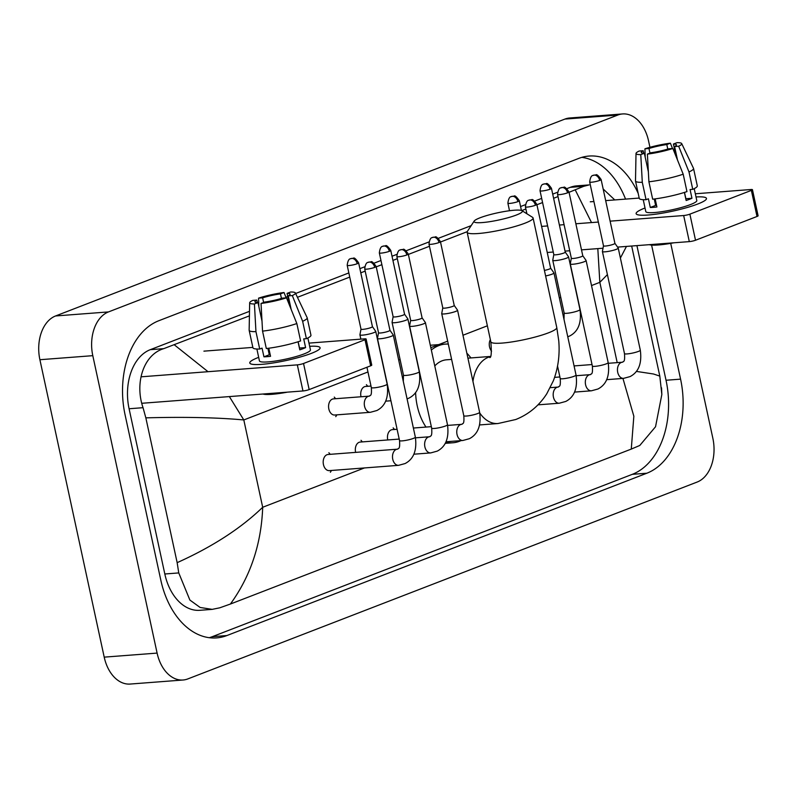 <?xml version="1.0" encoding="UTF-8"?>
<svg xmlns="http://www.w3.org/2000/svg" width="798" height="798" viewBox="0 0 798 798"><rect width="100%" height="100%" fill="white"/><g stroke="black" fill="none" stroke-linecap="round" stroke-linejoin="round"><path stroke-width="1.2" d="M670.709 243.36L712.853 438.282A35.98 24.309 -94.4 0 1 697.163 482.042L187.829 678.918A35.98 24.309 -94.4 0 1 183.061 680.006A35.98 24.309 -94.4 0 1 157.106 653.093L92.797 355.669A35.98 24.309 -94.4 0 1 108.488 311.918L617.822 115.042A35.98 24.309 -94.4 0 1 622.6 113.944A35.98 24.309 -94.4 0 1 648.545 140.857L649.941 147.301M183.061 680.006L130.154 684.056A35.98 24.309 -94.4 0 1 104.209 657.143L39.9 359.718A35.98 24.309 -94.4 0 1 55.581 315.958L564.914 119.082A35.98 24.309 -94.4 0 1 569.692 117.994L622.6 113.944M638.201 193.435A77.356 52.259 85.6 0 0 589.064 156.049A77.356 52.259 85.6 0 0 578.789 158.393L158.792 320.736A77.356 52.259 85.6 0 0 125.077 414.81L160.797 580.056A77.356 52.259 85.6 0 0 216.587 637.901A77.356 52.259 85.6 0 0 226.861 635.557L646.859 473.214A77.356 52.259 85.6 0 0 680.574 379.14L651.597 245.086M209.256 637.702A77.356 52.259 85.6 0 0 212.308 636.674L632.305 474.331A77.356 52.259 85.6 0 0 666.031 380.257L636.924 245.624M625.552 199.111A77.356 52.259 85.6 0 0 581.842 157.366M569.054 192.308L583.747 186.303L589.074 184.917L576.705 185.864A48.578 32.818 85.6 0 0 570.261 187.34L566.939 188.617M557.483 192.278L552.715 194.123M541.672 198.393L534.8 201.046M525.343 204.697L520.575 206.542M471.169 225.635L438.381 238.313M428.935 241.964L406.242 250.732M396.796 254.392L392.018 256.228M380.985 260.497L374.112 263.16M364.656 266.811L359.888 268.657M348.846 272.926L295.619 293.494M287.749 296.537L285.913 297.245M249.505 311.32L150.263 349.684A48.578 32.818 85.6 0 0 129.086 408.756L164.817 573.991A48.578 32.818 85.6 0 0 199.849 610.31L212.218 609.363L200.138 607.468L189.884 600.056L178.762 572.924L177.156 562.66C212.428 546.79 240.936 528.326 262.692 507.269C261.345 543.937 250.582 576.196 230.403 604.036L631.278 449.084L633.841 416.227L622.939 378.422M229.355 396.586L243.809 419.948C217.116 417.514 184.468 416.815 145.844 417.853L143.042 407.688C134.533 383.14 143.49 354.631 163.75 348.646L249.415 315.868M287.799 301.026L288.657 300.696M297.435 297.305L349.743 277.086M360.786 272.816L365.185 271.111M376.227 266.851L381.883 264.667M392.925 260.397L397.324 258.692M408.367 254.422L429.464 246.273M440.506 242.003L467.209 231.679M521.792 210.582L525.882 209.006M536.914 204.737L542.57 202.552M553.613 198.283L558.011 196.577M603.158 188.986L614.769 199.929M631.677 246.023L659.806 376.097L661.841 394.501L655.537 426.75L639.787 445.464L631.278 449.084M230.403 604.036L219.789 607.807L212.218 609.363M145.844 417.853L177.156 562.66M607.408 274.602L599.837 282.332L597.812 248.617M591.518 222.572L575.248 189.924M174.373 344.876L208.029 371.698M626.46 246.422L620.395 258.053M636.355 371.399L653.522 374.003L659.806 376.097M311.39 353.354A35.98 5.287 167.8 0 1 277.465 362.242A35.98 5.287 167.8 0 1 251.25 364.058A35.98 5.287 167.8 0 1 258.492 357.404A35.98 5.287 167.8 0 1 258.672 357.334A35.98 5.287 167.8 0 0 258.492 357.404A35.98 5.287 167.8 0 0 249.774 362.98A35.98 5.287 167.8 0 0 273.066 362.98A35.98 5.287 167.8 0 0 311.39 353.354A35.98 5.287 167.8 0 0 319.21 349.364A35.98 5.287 167.8 0 0 309.674 346.312A35.98 5.287 167.8 0 1 320.108 347.778A35.98 5.287 167.8 0 1 311.39 353.354M141.017 376.826L297.325 364.866A4.499 0.658 -12.2 0 0 303.529 363.489L309.165 389.584A4.499 0.658 167.8 0 1 302.961 390.96L142.273 403.249M365.015 339.729A4.499 0.658 -12.2 0 0 366.112 339.03L371.748 365.115A4.499 0.658 167.8 0 1 370.661 365.813L365.015 339.729L303.529 363.489M366.112 339.03A4.499 0.658 -12.2 0 0 364.616 338.851L308.976 343.11M203.919 351.15L252.846 347.399M370.661 365.813L309.165 389.584M286.502 297.814L282.432 298.123A17.995 2.643 167.8 0 1 264.607 302.073L261.036 303.449A23.391 3.441 167.8 0 0 286.502 297.814L296.846 323.549L300.607 340.936A29.686 4.359 167.8 0 1 266.313 348.526L262.552 331.13L261.036 303.449M267.889 348.337L269.275 354.761A17.995 2.643 -12.2 0 0 270.213 354.751M262.003 321.135L257.993 302.582A17.995 2.643 167.8 0 1 254.951 301.784A17.995 2.643 167.8 0 1 256.826 300.088L257.365 302.562M269.534 351.599A17.995 2.643 -12.2 0 0 268.677 351.988M289.804 306.013L287.071 293.385L290.642 292.008A23.391 3.441 167.8 0 1 295.35 292.926L307.14 317.654A29.686 4.359 167.8 0 1 307.19 317.804L310.951 335.19A29.686 4.359 167.8 0 1 306.402 338.691L303.719 338.901L305.604 347.599A26.085 3.83 167.8 0 1 302.991 348.696A26.085 3.83 167.8 0 1 299.799 349.843L298.053 341.773M307.868 337.993L310.442 349.873A26.085 3.83 167.8 0 1 304.118 353.913A26.085 3.83 167.8 0 1 276.337 360.896A26.085 3.83 167.8 0 1 259.44 360.896L256.876 349.015M257.993 302.582L254.422 303.958L255.949 331.639L259.709 349.035L262.053 348.127L263.939 356.826A26.085 3.83 167.8 0 0 270.552 356.317L268.796 348.217M259.709 349.035A29.686 4.359 167.8 0 1 252.916 347.738L249.156 330.342A29.686 4.359 167.8 0 1 249.146 330.192L249.664 302.801A23.391 3.441 167.8 0 1 252.757 300.397L256.826 300.088M255.949 331.639A29.686 4.359 167.8 0 1 249.156 330.342M307.19 317.804A29.686 4.359 167.8 0 1 302.642 321.305L292.307 295.569L288.238 295.878L291.16 309.385M306.402 338.691L302.642 321.305M254.422 303.958A23.391 3.441 167.8 0 1 249.664 302.801M263.619 302.452L262.622 297.844L258.562 298.153L258.861 306.582M258.562 298.153A23.391 3.441 167.8 0 1 284.028 292.517L280.457 293.893L281.445 298.432M286.153 297.844L284.028 292.517M295.35 292.926A23.391 3.441 167.8 0 1 292.307 295.569M262.622 297.844A17.995 2.643 167.8 0 1 280.457 293.893M287.071 293.385A17.995 2.643 167.8 0 1 290.113 294.183A17.995 2.643 167.8 0 1 288.238 295.878M287.42 392.147A30.583 4.499 167.8 0 1 262.921 394.022M296.846 323.549A29.686 4.359 167.8 0 1 262.552 331.13M298.153 341.744L299.519 348.058A17.995 2.643 -12.2 0 1 299.43 348.108M305.604 347.599L299.519 348.058M269.275 354.761L263.939 356.826M269.265 350.372L268.337 350.452M516.416 215.011A24.738 3.641 -12.2 0 0 522.022 210.712A24.738 3.641 -12.2 0 0 504.675 211.46A24.738 3.641 -12.2 0 0 480.047 217.794A24.738 3.641 -12.2 0 0 474.202 221.046A24.738 3.641 -12.2 0 0 488.396 221.884A24.738 3.641 -12.2 0 0 516.416 215.011M522.022 210.712L532.555 217.335A33.735 4.958 167.8 0 1 533.074 217.974A33.735 4.958 167.8 0 1 524.904 223.211A33.735 4.958 167.8 0 1 488.975 232.228A33.735 4.958 167.8 0 1 467.139 232.228A33.735 4.958 167.8 0 1 467.349 231.43L474.202 221.046M460.945 440.636A49.476 33.426 -94.4 0 1 452.885 442.77A49.476 33.426 -94.4 0 1 445.823 442.202M425.992 427.07A49.476 33.426 -94.4 0 1 417.214 405.773A49.476 33.426 -94.4 0 1 415.608 392.516M451.628 359.409L446.541 359.798A33.735 22.793 85.6 0 0 434.78 365.953M431.339 350.033A49.476 33.426 -94.4 0 1 445.344 344.108A49.476 33.426 -94.4 0 1 448.306 344.078M466.84 353.175A49.476 33.426 -94.4 0 1 470.92 357.933M398.591 465.334L329.285 470.63A8.1 5.466 -94.4 0 1 323.449 464.576A8.1 5.466 -94.4 0 1 328.058 454.491L397.354 449.184A8.1 5.466 -94.4 0 0 395.958 449.573A8.1 5.466 -94.4 0 0 392.756 459.279A8.1 5.466 -94.4 0 0 398.591 465.334L405.075 463.558C413.673 459.109 417.105 450.311 415.349 437.144L393.274 335.04A8.1 1.187 -12.2 0 0 393.244 334.98L389.943 330.272A5.845 0.858 -12.2 0 1 389.953 330.302A5.845 0.858 -12.2 0 1 388.536 331.21A5.845 0.858 -12.2 0 1 380.466 332.995A5.845 0.858 -12.2 0 1 378.521 332.776L377.454 338.392A8.1 1.187 -12.2 0 0 377.454 338.462A8.1 1.187 -12.2 0 0 380.137 338.771A8.1 1.187 -12.2 0 0 391.309 336.297A8.1 1.187 -12.2 0 0 393.274 335.04M378.521 332.716A5.845 0.858 -12.2 0 0 378.521 332.776L364.716 268.936A5.845 0.858 -12.2 0 0 368.506 268.936A5.845 0.858 -12.2 0 0 374.731 267.38A5.845 0.858 -12.2 0 0 376.147 266.472L389.953 330.302M355.639 452.376A8.1 5.466 -94.4 0 1 355.589 452.157A8.1 5.466 -94.4 0 1 360.187 442.062L399.2 439.08M410.661 320.297A5.845 0.858 -12.2 0 0 410.661 320.347L409.583 325.973A8.1 1.187 -12.2 0 0 409.583 326.043A8.1 1.187 -12.2 0 0 412.277 326.352A8.1 1.187 -12.2 0 0 423.449 323.878A8.1 1.187 -12.2 0 0 425.414 322.621A8.1 1.187 -12.2 0 0 425.384 322.552L422.082 317.853M396.855 256.517C397.913 248.218 400.885 250.472 400.466 249.824A5.845 4.219 -111.1 0 1 401.344 249.624A5.845 4.219 68.9 0 1 406.87 254.951A5.845 0.858 -12.2 0 1 400.646 256.517A5.845 0.858 -12.2 0 1 396.855 256.517L410.661 320.347A5.845 0.858 -12.2 0 0 412.606 320.577A5.845 0.858 -12.2 0 0 420.666 318.791A5.845 0.858 -12.2 0 0 422.092 317.883A5.845 0.858 -12.2 0 0 422.062 317.833M387.778 439.957A8.1 5.466 -94.4 0 1 387.728 439.738A8.1 5.466 -94.4 0 1 392.327 429.643L397.085 429.284M428.995 244.098C430.052 235.789 433.025 238.043 432.596 237.405A5.845 4.219 -111.1 0 1 433.484 237.206A5.845 4.219 68.9 0 1 439.01 242.532A5.845 0.858 -12.2 0 1 432.775 244.098A5.845 0.858 -12.2 0 1 428.995 244.098L442.79 307.928A5.845 0.858 -12.2 0 1 442.79 307.878L441.723 313.544A8.1 1.187 -12.2 0 0 441.723 313.624A8.1 1.187 -12.2 0 0 444.416 313.933A8.1 1.187 -12.2 0 0 455.588 311.459A8.1 1.187 -12.2 0 0 457.553 310.203A8.1 1.187 -12.2 0 0 457.523 310.133L454.222 305.435A5.845 0.858 -12.2 0 0 454.202 305.405M442.79 307.928A5.845 0.858 -12.2 0 0 444.735 308.148A5.845 0.858 -12.2 0 0 452.805 306.362A5.845 0.858 -12.2 0 0 454.222 305.454L440.426 241.624C437.653 237.664 435.908 236.128 435.199 237.036L432.596 237.405M545.613 275.948A8.1 1.187 -12.2 0 0 552.007 274.193A8.1 1.187 -12.2 0 0 553.962 272.936A8.1 1.187 -12.2 0 0 553.932 272.866L550.63 268.168A5.845 0.858 -12.2 0 0 550.62 268.138M544.416 270.412A5.845 0.858 -12.2 0 0 549.224 269.096A5.845 0.858 -12.2 0 0 550.64 268.188L536.835 204.358C534.062 200.398 532.326 198.862 531.608 199.769L529.014 200.138A5.845 4.219 -111.1 0 1 529.902 199.939A5.845 4.219 68.9 0 1 535.418 205.266A5.845 0.858 -12.2 0 0 536.835 204.358M571.338 258.213L570.281 263.859A8.1 1.187 -12.2 0 0 570.281 263.929A8.1 1.187 -12.2 0 0 572.964 264.238A8.1 1.187 -12.2 0 0 584.146 261.764A8.1 1.187 -12.2 0 0 586.101 260.507A8.1 1.187 -12.2 0 0 586.071 260.437L582.769 255.739A5.845 0.858 -12.2 0 0 582.749 255.719M571.348 258.183A5.845 0.858 -12.2 0 0 571.348 258.243A5.845 0.858 -12.2 0 0 573.293 258.462A5.845 0.858 -12.2 0 0 581.363 256.677A5.845 0.858 -12.2 0 0 582.779 255.769L568.974 191.929C566.201 187.969 564.465 186.443 563.747 187.34L561.154 187.72A5.845 4.219 -111.1 0 1 562.041 187.52A5.845 4.219 68.9 0 1 567.558 192.837A5.845 0.858 -12.2 0 0 568.974 191.929M589.682 181.984C590.749 173.685 593.712 175.929 593.293 175.291A5.845 4.219 -111.1 0 1 594.181 175.091A5.845 4.219 68.9 0 1 599.697 180.418A5.845 0.858 -12.2 0 1 593.473 181.984A5.845 0.858 -12.2 0 1 589.682 181.984L603.488 245.814A5.845 0.858 -12.2 0 1 603.488 245.764L602.41 251.43A8.1 1.187 -12.2 0 0 602.41 251.51A8.1 1.187 -12.2 0 0 605.103 251.819A8.1 1.187 -12.2 0 0 616.275 249.345A8.1 1.187 -12.2 0 0 618.241 248.088A8.1 1.187 -12.2 0 0 618.211 248.018L614.909 243.32A5.845 0.858 -12.2 0 0 614.889 243.3M603.488 245.814A5.845 0.858 -12.2 0 0 605.433 246.043A5.845 0.858 -12.2 0 0 613.502 244.248A5.845 0.858 -12.2 0 0 614.919 243.35L601.113 179.51C598.34 175.55 596.605 174.014 595.887 174.922L593.293 175.291M370.382 412.297L334.681 415.02A8.1 5.466 -94.4 0 1 328.836 408.975A8.1 5.466 -94.4 0 1 333.444 398.88L369.155 396.147A8.1 5.466 -94.4 0 0 367.748 396.536A8.1 5.466 -94.4 0 0 364.546 406.242A8.1 5.466 -94.4 0 0 370.382 412.297L376.865 410.521C385.474 406.072 388.895 397.274 387.15 384.107L375.748 331.399A8.1 1.187 -12.2 0 0 375.718 331.33L372.417 326.631A5.845 0.858 -12.2 0 1 372.427 326.661A5.845 0.858 -12.2 0 1 371.01 327.569A5.845 0.858 -12.2 0 1 362.94 329.355A5.845 0.858 -12.2 0 1 360.995 329.135L359.928 334.751A8.1 1.187 -12.2 0 0 359.928 334.821A8.1 1.187 -12.2 0 0 362.621 335.13A8.1 1.187 -12.2 0 0 371.22 333.504A8.1 1.187 -12.2 0 0 375.748 331.399M360.995 329.075A5.845 0.858 -12.2 0 0 360.995 329.135L347.19 265.295A5.845 0.858 -12.2 0 0 350.98 265.295A5.845 0.858 -12.2 0 0 357.205 263.729A5.845 0.858 -12.2 0 0 358.621 262.831L372.427 326.661M361.025 396.766A8.1 5.466 -94.4 0 1 360.975 396.546A8.1 5.466 -94.4 0 1 365.584 386.461L371 386.042M392.067 322.322A8.1 1.187 -12.2 0 0 392.067 322.402A8.1 1.187 -12.2 0 0 394.751 322.711A8.1 1.187 -12.2 0 0 403.359 321.075A8.1 1.187 -12.2 0 0 407.888 318.981A8.1 1.187 -12.2 0 0 407.858 318.911L404.556 314.213A5.845 0.858 -12.2 0 1 404.566 314.242A5.845 0.858 -12.2 0 1 403.15 315.14A5.845 0.858 -12.2 0 1 395.08 316.936A5.845 0.858 -12.2 0 1 393.135 316.706L392.067 322.322M393.135 316.656A5.845 0.858 -12.2 0 0 393.135 316.706L379.329 252.876A5.845 0.858 -12.2 0 0 383.12 252.876A5.845 0.858 -12.2 0 0 389.344 251.31A5.845 0.858 -12.2 0 0 390.761 250.402L404.566 314.242M491.568 351.12A8.1 5.466 -94.4 0 1 489.523 346.861A8.1 5.466 -94.4 0 1 490.351 339.609M540.027 190.762C541.084 182.463 544.046 184.717 543.628 184.079A5.845 4.219 -111.1 0 1 544.515 183.879A5.845 4.219 68.9 0 1 550.031 189.196A5.845 0.858 -12.2 0 1 543.807 190.762A5.845 0.858 -12.2 0 1 540.027 190.762L553.822 254.602A5.845 0.858 -12.2 0 1 553.822 254.542L552.755 260.218A8.1 1.187 -12.2 0 0 552.755 260.288A8.1 1.187 -12.2 0 0 555.448 260.597A8.1 1.187 -12.2 0 0 564.046 258.961A8.1 1.187 -12.2 0 0 568.575 256.866A8.1 1.187 -12.2 0 0 568.545 256.796L565.243 252.098A5.845 0.858 -12.2 0 0 565.233 252.078M553.822 254.602A5.845 0.858 -12.2 0 0 555.767 254.821A5.845 0.858 -12.2 0 0 563.837 253.036A5.845 0.858 -12.2 0 0 565.253 252.128L551.448 188.288C548.685 184.328 546.939 182.802 546.221 183.7L543.628 184.079M697.741 204.019A35.98 5.287 167.8 0 1 663.816 212.906A35.98 5.287 167.8 0 1 637.592 214.722A35.98 5.287 167.8 0 1 644.844 208.069A35.98 5.287 167.8 0 1 645.023 207.999A35.98 5.287 167.8 0 0 644.844 208.069A35.98 5.287 167.8 0 0 636.126 213.645A35.98 5.287 167.8 0 0 659.417 213.645A35.98 5.287 167.8 0 0 697.741 204.019A35.98 5.287 167.8 0 0 705.562 200.029A35.98 5.287 167.8 0 0 696.016 196.966A35.98 5.287 167.8 0 1 706.459 198.443A35.98 5.287 167.8 0 1 697.741 204.019M541.603 226.393L547.628 225.934M559.398 225.036L564.086 224.677M575.857 223.769L598.35 222.053M610.121 221.156L683.667 215.53A4.499 0.658 -12.2 0 0 689.881 214.153L695.517 240.248A4.499 0.658 167.8 0 1 689.312 241.614L617.572 247.101M751.367 190.383A4.499 0.658 -12.2 0 0 752.454 189.685L758.1 215.779A4.499 0.658 167.8 0 1 757.013 216.477L751.367 190.383L689.881 214.153M752.454 189.685A4.499 0.658 -12.2 0 0 750.968 189.515L695.327 193.774M590.271 201.804L593.912 201.525M605.682 200.627L639.198 198.064M757.013 216.477L695.517 240.248M603.019 248.218L581.503 249.864M569.732 250.762L565.034 251.121M553.263 252.028L547.238 252.487M672.854 148.478L668.784 148.787A17.995 2.643 167.8 0 1 650.959 152.737L647.387 154.114A23.391 3.441 167.8 0 0 672.854 148.478L683.198 174.203L686.958 191.6A29.686 4.359 167.8 0 1 652.664 199.191L648.904 181.794L647.387 154.114M654.24 199.001L655.627 205.415A17.995 2.643 -12.2 0 0 656.564 205.415M648.355 171.799L644.345 153.236A17.995 2.643 167.8 0 1 641.303 152.448A17.995 2.643 167.8 0 1 643.178 150.742L643.707 153.216M655.876 202.263A17.995 2.643 -12.2 0 0 655.028 202.642M676.155 156.667L673.422 144.049L676.993 142.672A23.391 3.441 167.8 0 1 681.701 143.59L693.492 168.318A29.686 4.359 167.8 0 1 693.542 168.458L697.302 185.854A29.686 4.359 167.8 0 1 692.754 189.355L690.071 189.565L691.956 198.263A26.085 3.83 167.8 0 1 689.342 199.36A26.085 3.83 167.8 0 1 686.15 200.498L684.405 192.428M694.22 188.647L696.794 200.527A26.085 3.83 167.8 0 1 690.47 204.577A26.085 3.83 167.8 0 1 662.689 211.55A26.085 3.83 167.8 0 1 645.791 211.56L643.228 199.68M644.345 153.236L640.774 154.622L642.29 182.303L646.051 199.7L648.405 198.782L650.29 207.48A26.085 3.83 167.8 0 0 656.904 206.981L655.148 198.882M646.051 199.7A29.686 4.359 167.8 0 1 639.268 198.403L635.507 181.006A29.686 4.359 167.8 0 1 635.497 180.857L636.016 153.465A23.391 3.441 167.8 0 1 639.108 151.051L643.178 150.742M642.29 182.303A29.686 4.359 167.8 0 1 635.507 181.006M693.542 168.458A29.686 4.359 167.8 0 1 688.993 171.959L678.659 146.233L674.589 146.543L677.512 160.049M692.754 189.355L688.993 171.959M640.774 154.622A23.391 3.441 167.8 0 1 636.016 153.465M649.971 153.116L648.974 148.498L644.914 148.817L645.203 157.236M644.914 148.817A23.391 3.441 167.8 0 1 670.38 143.181L666.809 144.558L667.786 149.096M672.505 148.498L670.38 143.181M681.701 143.59A23.391 3.441 167.8 0 1 678.659 146.233M648.974 148.498A17.995 2.643 167.8 0 1 666.809 144.558M673.422 144.049A17.995 2.643 167.8 0 1 676.465 144.847A17.995 2.643 167.8 0 1 674.589 146.543M673.771 242.811A30.583 4.499 167.8 0 1 649.273 244.677M683.198 174.203A29.686 4.359 167.8 0 1 648.904 181.794M684.504 192.398L685.871 198.722A17.995 2.643 -12.2 0 1 685.781 198.772M691.956 198.263L685.871 198.722M655.627 205.415L650.29 207.48M655.617 201.036L654.689 201.106M367.958 371.968L243.809 419.948L262.692 507.269L364.427 467.947M591.518 285.554L599.837 282.332L617.193 362.621M560.785 297.425L559.378 297.973M487.369 325.803L462.97 335.24M447.678 341.145L430.83 347.659M400.097 359.539L398.691 360.088M617.822 115.042L564.914 119.082M108.488 311.918L55.581 315.958M92.797 355.669L39.9 359.718M157.106 653.093L104.209 657.143M632.305 474.331L646.859 473.214M666.031 380.257L680.574 379.14M212.308 636.674L226.861 635.557M129.086 408.756L143.042 407.688M150.263 349.684L163.75 348.646M570.261 187.34L583.747 186.303M164.817 573.991L178.762 572.924M302.961 390.96L297.325 364.866M479.778 413.025A33.735 22.793 85.6 0 0 497.982 423.529L515.747 419.519C528.745 414.332 539.089 405.743 546.77 393.783L553.353 380.786C558.161 368.177 559.957 354.801 558.74 340.656L556.775 327.549L533.074 217.974M489.822 357.604C491.329 357.564 491.668 352.297 490.83 341.813A33.735 4.958 -12.2 0 0 512.665 341.803A33.735 4.958 -12.2 0 0 548.595 332.786A33.735 4.958 -12.2 0 0 556.775 327.549M490.341 356.656A33.735 22.793 85.6 0 0 488.356 357.285A33.735 22.793 85.6 0 0 472.955 381.454M374.731 267.38A5.845 4.219 68.9 0 0 369.215 262.053A5.845 4.219 -111.1 0 0 368.327 262.253C368.746 262.891 365.783 260.637 364.716 268.936M397.354 449.184L397.893 449.045C398.102 447.728 400.227 450.481 399.529 440.566A8.1 1.187 -12.2 0 0 404.766 440.566A8.1 1.187 -12.2 0 0 413.384 438.401A8.1 1.187 -12.2 0 0 413.703 438.272A8.1 1.187 -12.2 0 0 415.349 437.144M447.488 424.726C449.234 437.883 445.813 446.69 437.214 451.139L430.73 452.915A8.1 5.466 -94.4 0 1 424.885 446.86A8.1 5.466 -94.4 0 1 428.097 437.154A8.1 5.466 -94.4 0 1 429.494 436.765L430.022 436.626C430.242 435.309 432.366 438.062 431.658 428.147A8.1 1.187 -12.2 0 0 436.905 428.147A8.1 1.187 -12.2 0 0 445.523 425.982A8.1 1.187 -12.2 0 0 445.843 425.853A8.1 1.187 -12.2 0 0 447.488 424.726L425.414 322.621M406.87 254.951A5.845 0.858 -12.2 0 0 408.287 254.043L422.092 317.883M479.628 412.297C481.374 425.464 477.952 434.272 469.354 438.71L462.87 440.486A8.1 5.466 -94.4 0 1 457.025 434.431A8.1 5.466 -94.4 0 1 460.227 424.726A8.1 5.466 -94.4 0 1 461.633 424.346L462.162 424.207C462.381 422.88 464.506 425.633 463.798 415.718A8.1 1.187 -12.2 0 0 469.044 415.718A8.1 1.187 -12.2 0 0 477.663 413.554A8.1 1.187 -12.2 0 0 477.982 413.434A8.1 1.187 -12.2 0 0 479.628 412.297L457.553 310.203M439.01 242.532A5.845 0.858 -12.2 0 0 440.426 241.624M529.014 200.138C529.433 200.777 526.471 198.522 525.403 206.832A5.845 0.858 -12.2 0 0 529.194 206.832A5.845 0.858 -12.2 0 0 535.418 205.266M576.036 375.03C577.792 388.197 574.361 397.005 565.762 401.444L559.278 403.219A8.1 5.466 -94.4 0 1 553.443 397.165A8.1 5.466 -94.4 0 1 556.645 387.459A8.1 5.466 -94.4 0 1 558.041 387.08L558.58 386.94C558.8 385.614 560.914 388.367 560.216 378.452A8.1 1.187 -12.2 0 0 565.453 378.452A8.1 1.187 -12.2 0 0 574.081 376.287A8.1 1.187 -12.2 0 0 574.39 376.157A8.1 1.187 -12.2 0 0 576.036 375.03L553.962 272.936M561.154 187.72C561.573 188.358 558.61 186.104 557.543 194.403A5.845 0.858 -12.2 0 0 561.333 194.403A5.845 0.858 -12.2 0 0 567.558 192.837M608.176 362.611C609.931 375.778 606.5 384.576 597.902 389.025L591.418 390.801A8.1 5.466 -94.4 0 1 585.582 384.746A8.1 5.466 -94.4 0 1 588.784 375.04A8.1 5.466 -94.4 0 1 590.181 374.651L590.72 374.511C590.929 373.195 593.054 375.948 592.355 366.033A8.1 1.187 -12.2 0 0 597.592 366.033A8.1 1.187 -12.2 0 0 606.221 363.868A8.1 1.187 -12.2 0 0 606.53 363.738A8.1 1.187 -12.2 0 0 608.176 362.611L586.101 260.507M640.315 350.192C642.061 363.349 638.639 372.157 630.041 376.606L623.557 378.372A8.1 5.466 -94.4 0 1 617.712 372.317A8.1 5.466 -94.4 0 1 620.924 362.621A8.1 5.466 -94.4 0 1 622.32 362.232L622.849 362.093C623.068 360.776 625.193 363.519 624.485 353.614A8.1 1.187 -12.2 0 0 629.732 353.604A8.1 1.187 -12.2 0 0 638.35 351.439A8.1 1.187 -12.2 0 0 638.669 351.32A8.1 1.187 -12.2 0 0 640.315 350.192L618.241 248.088M599.697 180.418A5.845 0.858 -12.2 0 0 601.113 179.51M357.205 263.729A5.845 4.219 68.9 0 0 351.689 258.412A5.845 4.219 -111.1 0 0 350.801 258.612C351.22 259.25 348.257 256.996 347.19 265.295M369.155 396.147L369.683 396.007C369.903 394.691 372.018 397.444 371.319 387.529A8.1 1.187 -12.2 0 0 374.013 387.838A8.1 1.187 -12.2 0 0 385.504 385.235A8.1 1.187 -12.2 0 0 387.15 384.107M389.344 251.31A5.845 4.219 68.9 0 0 383.828 245.984A5.845 4.219 -111.1 0 0 382.94 246.183C383.359 246.831 380.397 244.577 379.329 252.876M403.309 381.454L403.459 375.1A8.1 1.187 -12.2 0 0 406.152 375.409A8.1 1.187 -12.2 0 0 417.643 372.816A8.1 1.187 -12.2 0 0 419.279 371.678C421.035 384.845 417.613 393.653 409.005 398.092L407.08 398.91M517.892 201.625A5.845 4.219 68.9 0 0 512.376 196.298A5.845 4.219 -111.1 0 0 511.488 196.498C511.917 197.136 508.944 194.882 507.887 203.181A5.845 0.858 -12.2 0 0 511.668 203.181A5.845 0.858 -12.2 0 0 517.892 201.625A5.845 0.858 -12.2 0 0 519.318 200.717L521.413 210.443M563.996 319.34L564.146 312.996A8.1 1.187 -12.2 0 0 566.839 313.295A8.1 1.187 -12.2 0 0 578.331 310.701A8.1 1.187 -12.2 0 0 579.976 309.574C581.722 322.731 578.301 331.539 569.692 335.988L567.777 336.796M550.031 189.196A5.845 0.858 -12.2 0 0 551.448 188.288M689.312 241.614L683.667 215.53M661.542 387.808L661.841 394.501M479.648 424.935L497.982 423.529M452.885 442.77L445.224 443.349M445.344 344.108L430.312 345.255M490.83 341.813L467.139 232.228M467.917 358.162L490.431 356.447M331.459 470.471L330.372 472.256M330.222 454.321L328.876 452.715M399.529 440.566L377.454 338.462M376.147 266.472C373.374 262.502 371.639 260.976 370.92 261.874L368.327 262.253M413.883 454.202L430.73 452.915M415.489 437.833L429.494 436.765M362.362 441.902L361.015 440.296M431.658 428.147L409.583 326.043M408.287 254.043C405.514 250.083 403.768 248.557 403.06 249.455L400.466 249.824M446.022 441.773L462.87 440.486M413.384 428.037L431.339 426.661M447.628 425.414L461.633 424.346M394.501 429.474L393.155 427.868M463.798 415.718L441.723 313.624M537.972 404.845L559.278 403.219M550.271 387.668L558.041 387.08M560.216 378.452L557.543 366.092M525.403 206.832L526.909 213.784M574.57 392.087L591.418 390.801M554.6 377.374L559.897 376.965M576.186 375.728L590.181 374.651M592.355 366.033L570.281 263.929M557.543 194.403L571.348 258.243M606.709 379.668L623.557 378.372M574.071 365.923L592.026 364.546M608.315 363.299L622.32 362.232M624.485 353.614L602.41 251.51M371.319 387.529L366.94 367.25M360.856 339.14L359.928 334.821M336.846 414.86L335.759 416.656M335.609 398.711L334.272 397.105M358.621 262.831C355.848 258.861 354.113 257.335 353.394 258.233L350.801 258.612M385.683 401.155L390.92 400.756M403.459 375.1L392.067 322.402M419.279 371.678L407.888 318.981M367.748 386.292L366.402 384.686M390.761 250.402C387.988 246.442 386.252 244.906 385.534 245.814L382.94 246.183M507.887 203.181L509.513 210.732M519.318 200.717C516.545 196.747 514.8 195.221 514.092 196.118L511.488 196.498M564.146 312.996L552.755 260.288M579.976 309.574L568.575 256.866"/></g></svg>
